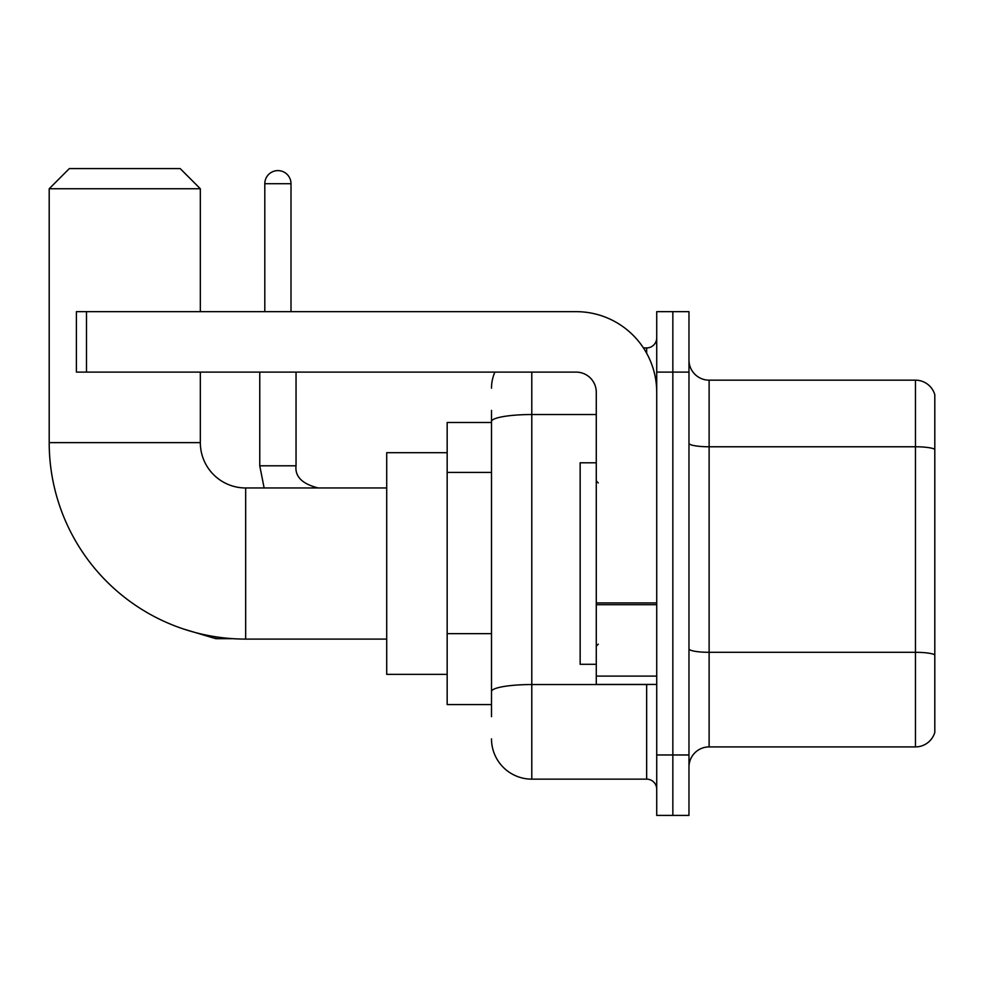 <?xml version="1.0" encoding="UTF-8"?>
<svg xmlns="http://www.w3.org/2000/svg" width="984" height="984" viewBox="0 0 984 984"><rect width="100%" height="100%" fill="white"/><g stroke="black" fill="none" stroke-linecap="round" stroke-linejoin="round"><path stroke-width="1.48" d="M491.496 716.672L491.496 421.533L491.496 422.48L447.166 422.48L447.166 704.581L491.496 704.581M656.722 754.962L656.722 815.416L672.847 815.416L672.847 754.962L672.847 815.416L688.972 815.416L688.972 754.962L672.847 754.962L672.847 372.112L672.847 754.962L656.722 754.962L656.722 372.112L672.847 372.112L672.847 311.657L672.847 372.112L688.972 372.112L688.972 754.962M688.972 372.112L688.972 311.657L656.722 311.657L656.722 372.112M531.791 372.112L531.791 779.144L646.648 779.144L646.648 684.434M643.438 347.93L646.648 347.93A10.074 10.074 0 0 0 656.722 337.856M491.496 698.542L491.496 691.543A40.295 6.999 180 0 1 531.791 684.544L646.648 684.544A10.074 1.747 0 0 0 650.153 684.434M596.279 414.535L531.791 414.535A40.295 6.999 180 0 0 491.496 421.533L491.496 410.389M656.722 789.217A10.074 10.074 0 0 0 646.648 779.144M491.496 388.225A40.295 40.295 0 0 1 494.866 372.112M531.791 779.144A40.295 40.295 0 0 1 491.496 738.836M688.972 767.053A20.147 20.147 0 0 1 709.12 746.905L915.452 746.905L915.452 380.168L709.12 380.168A20.147 20.147 0 0 1 688.972 360.021A20.147 20.147 0 0 0 709.12 380.168L709.12 746.905M934.8 394.67A20.147 20.147 0 0 0 915.452 380.168A20.147 20.147 0 0 1 934.8 394.67L934.8 732.391A20.147 20.147 0 0 1 915.452 746.905M934.8 449.565L934.8 654.827A20.147 3.493 180 0 0 915.452 652.306L709.12 652.306A20.147 3.493 -0 0 1 688.972 648.8M386.712 639.096L245.668 639.096A196.468 196.468 0 0 1 49.2 442.628L49.2 188.743L69.347 168.584L180.17 168.584L200.33 188.743L49.2 188.743M245.668 639.096L245.668 487.966A45.338 45.338 0 0 1 200.33 442.628L200.33 372.112M200.33 311.657L200.33 188.743M447.166 452.702L386.712 452.702L386.712 674.36L447.166 674.36M264.807 311.657L264.807 183.7A13.1 13.1 0 0 1 277.906 170.601A13.1 13.1 0 0 1 291.006 183.7L291.006 311.657M656.722 684.434L596.279 684.434L596.279 602.946L656.722 602.946M656.722 392.259A80.602 80.602 0 0 0 576.132 311.657L86.481 311.657L86.481 372.112L576.132 372.112A20.147 20.147 0 0 1 596.279 392.259L596.279 602.946M86.481 372.112L76.408 372.112L76.408 311.657L86.481 311.657M596.279 462.787L580.154 462.787L580.154 664.286L596.279 664.286M491.496 472.431L447.166 472.431M491.496 633.635L447.166 633.635M646.648 353.231L646.648 347.93M934.8 449.294A20.147 3.493 180 0 0 915.452 446.773L709.12 446.773A20.147 3.493 0 0 1 688.972 443.267M49.2 442.628L200.33 442.628M183.725 629.083L215.84 638.69L183.725 629.083L215.84 638.69L183.725 629.083L215.84 638.69L183.725 629.083L215.84 638.69L183.725 629.083L215.84 638.69L215.84 636.82M259.764 372.112L259.764 465.801L264.13 487.966L259.764 465.801L264.13 487.966L259.764 465.801L264.13 487.966L259.764 465.801L264.13 487.966L259.764 465.801L296 465.801M264.807 183.7L291.006 183.7M656.722 604.705L596.279 604.705M596.279 676.106L656.722 676.106M386.712 487.966L245.668 487.966M233.085 638.69L215.84 638.69M296.036 465.801C294.819 476.551 302.211 483.943 318.201 487.966C302.211 483.943 294.819 476.551 296.036 465.801C294.819 476.551 302.211 483.943 318.201 487.966C302.211 483.943 294.819 476.551 296.036 465.801C294.819 476.551 302.211 483.943 318.201 487.966C302.211 483.943 294.819 476.551 296.036 465.801C294.819 476.551 302.211 483.943 318.201 487.966C302.211 483.943 294.819 476.551 296.036 465.801L296.036 372.112M598.297 482.935L596.279 480.918M598.297 644.139L596.279 646.144"/></g></svg>
